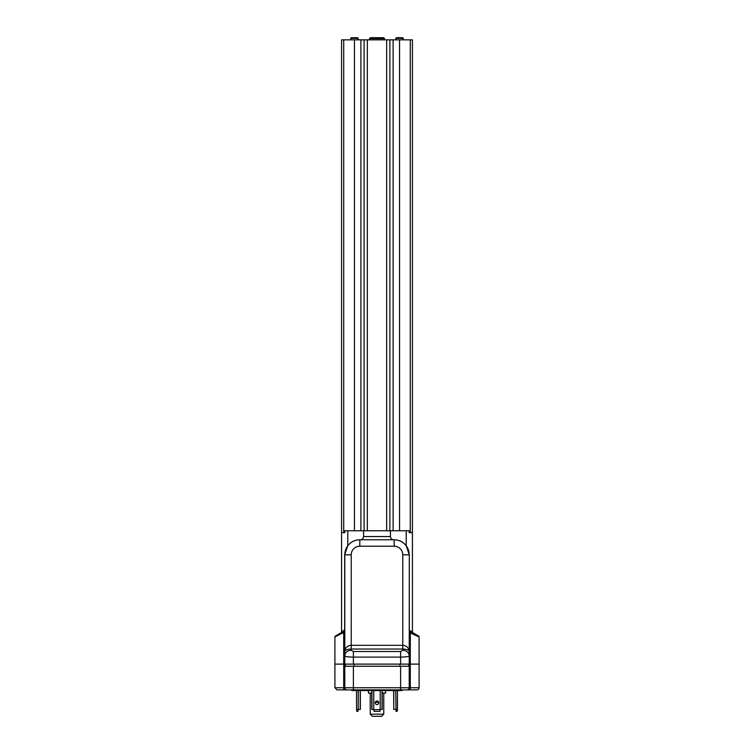 <?xml version="1.0" encoding="UTF-8"?>
<svg xmlns="http://www.w3.org/2000/svg" width="754" height="754" viewBox="0 0 754 754"><rect width="100%" height="100%" fill="white"/><g stroke="black" fill="none" stroke-linecap="round" stroke-linejoin="round"><path stroke-width="1.13" d="M402.768 689.882L402.127 690.532L351.873 690.532L351.232 689.882M385.586 690.532L385.586 693.105L382.193 693.105M371.807 693.105L368.414 693.105L368.414 690.532M409.215 630.316L412.429 631.899L412.429 632.71L409.752 630.928L410.289 632.474L410.289 664.114L419.092 664.114L343.711 664.114L343.711 632.474L334.908 636.941L334.908 664.114L343.711 664.114L334.908 664.114L334.908 687.742L343.711 687.742L343.711 689.882L337.057 689.882L334.908 687.742M344.785 632.474L343.711 632.474L344.248 630.928L341.571 632.71L341.571 631.899L344.682 629.873L344.682 554.812L347.792 545.679C350.864 541.862 354.842 539.902 359.733 539.779L359.818 539.779A15.033 15.033 0 0 0 344.785 554.812L351.232 554.812L351.232 649.043C347.368 649.185 345.219 650.005 344.785 651.522C345.219 647.743 347.368 645.678 351.232 645.32L402.768 645.32C406.632 645.678 408.781 647.743 409.215 651.522C408.781 650.005 406.632 649.185 402.768 649.043L351.232 649.043L351.232 650.278A6.447 5.58 180 0 0 344.785 655.857L344.785 687.742A2.149 2.149 0 0 0 346.934 689.882L343.711 689.882M409.215 554.633L409.215 554.812A15.033 15.033 0 0 0 394.182 539.779L394.267 539.779C399.158 539.902 403.136 541.862 406.208 545.679L409.318 554.812L409.215 666.263L410.289 666.263L410.289 687.742L419.092 687.742A2.149 2.149 0 0 1 416.943 689.882L346.934 689.882M343.711 664.114L343.711 666.263L409.215 666.263L409.215 687.742A2.149 2.149 0 0 1 407.066 689.882A2.149 2.149 0 0 0 409.215 687.742L410.289 687.742L410.289 689.882L404.163 689.882M409.224 630.005A1.074 1.074 -60 0 0 409.752 630.928L418.555 636.008A1.074 1.074 0 0 1 419.092 636.941L419.092 687.742M400.619 689.882L353.381 689.882L353.381 687.742L400.619 687.742L400.619 689.882M395.765 690.532L396.038 711.361L397.151 711.361L397.452 709.429L393.786 709.429L393.786 690.532M393.654 690.532L393.786 709.429M397.452 709.429L397.452 690.532M380.186 709.646L379.912 711.361L374.088 711.361L373.814 709.646L380.186 709.646L380.223 690.532M382.193 690.532L382.193 709.429L380.223 709.429M373.814 709.646L371.807 709.429L371.807 690.532M378.772 702.775A1.772 1.772 0 0 1 377 704.547A1.772 1.772 0 0 1 375.228 702.775A1.772 1.772 0 0 1 377 701.003A1.772 1.772 0 0 1 378.772 702.775M356.548 709.429L356.849 711.361L357.962 711.361L358.263 709.646L356.548 709.429L356.548 690.532M360.346 690.532L360.346 709.429L358.235 709.429L358.235 690.532M360.214 690.532L360.214 709.429M345.219 664.114L345.219 666.263M408.781 664.114L408.781 666.263M370.233 693.105L370.233 714.151L372.382 716.3L381.618 716.3L383.767 714.151L383.767 693.105M370.233 714.151L383.767 714.151M375.549 701.757A3.007 3.007 0 0 0 378.451 701.757M375.435 701.936A3.223 3.223 0 0 0 378.565 701.936M411.901 631.371A1.074 0.707 -60 0 0 412.127 632.295L413.343 633.002L412.127 632.295M409.318 630.061L409.856 630.985M409.215 632.474L419.092 636.941M341.873 632.295L340.657 633.002L341.873 632.295A1.074 0.707 60 0 0 342.099 631.371M344.144 630.985L344.785 630.316M334.908 636.941A1.074 1.074 0 0 1 335.445 636.008L344.248 630.928A1.074 1.074 60 0 0 344.776 630.005M418.555 636.008L413.343 633.002M351.232 650.278L353.381 651.522L400.619 651.522L402.768 650.278A6.447 5.58 0 0 1 409.215 655.857C408.63 656.621 405.765 657.036 400.619 657.102L353.381 657.102C348.235 657.036 345.37 656.621 344.785 655.857L344.785 554.812M344.785 532.692L341.571 532.692L344.785 532.692L344.785 530.759L390.431 530.759L390.431 536.556C390.629 538.516 391.722 539.591 393.692 539.779M360.308 539.779C362.278 539.6 363.362 538.526 363.569 536.556L390.431 536.556M390.431 530.759L409.215 530.759L409.215 532.692L412.429 532.692L412.429 631.899M351.232 554.812A8.586 8.586 0 0 1 359.818 546.216L359.818 539.779L394.182 539.779L394.182 546.216A8.586 8.586 0 0 1 402.768 554.812L409.215 554.812M409.318 629.873L409.318 554.812M340.657 633.002L335.445 636.008M406.208 530.759L406.208 545.679M363.569 530.759L363.569 536.556M347.792 530.759L347.792 545.679M410.289 39.849L410.289 532.692L412.429 532.692L412.429 39.849L341.571 39.849L341.571 631.899M410.289 532.692L409.215 532.692M393.107 39.849L393.107 530.759M367.339 39.849L367.339 530.759M360.893 39.849L360.893 530.759M343.711 39.849L343.711 532.692M386.661 39.849L386.661 530.759M369.488 38.558L370.346 37.7L383.654 37.7L384.512 38.558L369.488 38.558L369.488 39.849M350.695 38.341L351.336 37.7L357.566 37.7L358.207 38.341L350.695 38.341L350.695 39.849M395.793 38.341L396.434 37.7L402.664 37.7L403.305 38.341L395.793 38.341L395.793 39.849M410.289 664.114L410.289 666.263M400.619 666.263L400.619 687.742L409.215 687.742M343.711 666.263L343.711 687.742L353.381 687.742L353.381 666.263M382.042 709.429L382.042 690.532M371.958 709.429L371.958 690.532M373.777 709.429L373.777 690.532M399.978 664.114L399.978 666.263M354.022 664.114L354.022 666.263M409.215 630.325L409.865 631.155M344.135 631.155L344.785 630.325M402.768 554.812L402.768 650.278M400.619 651.522L400.619 664.114M353.381 651.522L353.381 664.114M394.182 546.216L359.818 546.216M399.545 39.849L399.545 530.759M389.884 39.849L389.884 530.759M364.116 39.849L364.116 530.759M354.455 39.849L354.455 530.759M408.168 689.769L407.066 689.882M384.512 38.558L384.512 39.849M358.207 38.341L358.207 39.849M403.305 38.341L403.305 39.849"/></g></svg>
